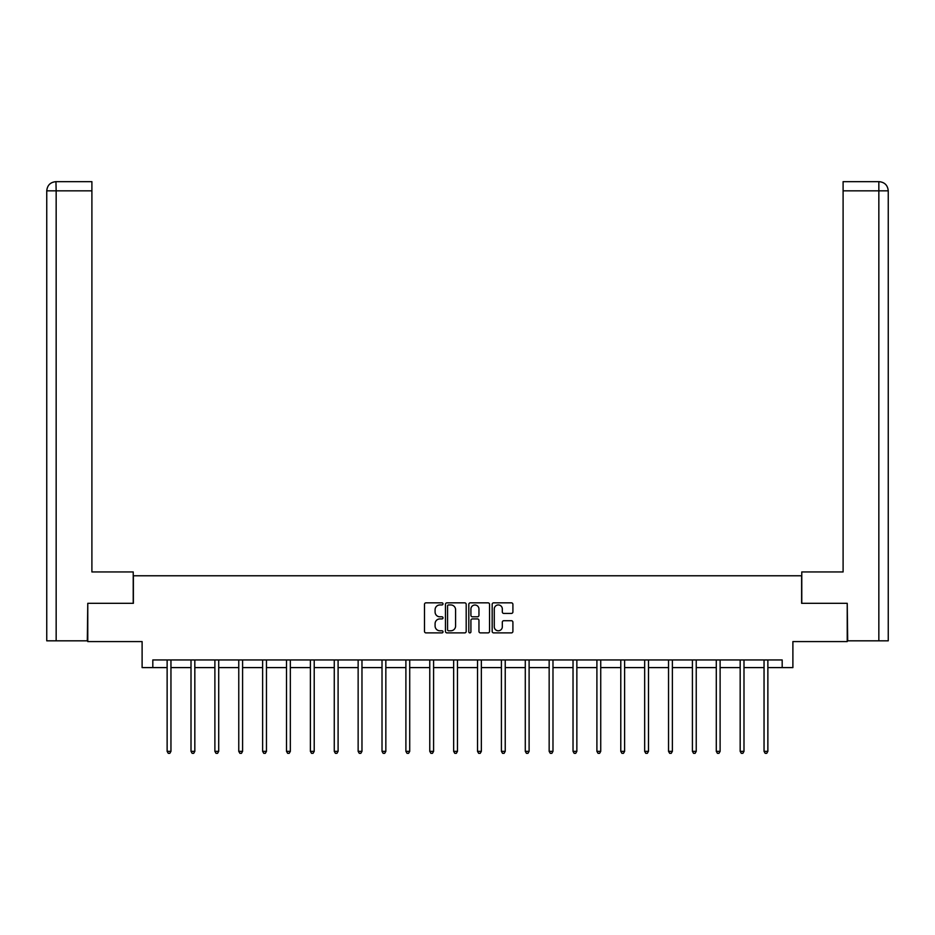<?xml version="1.0" encoding="UTF-8"?>
<svg xmlns="http://www.w3.org/2000/svg" width="935" height="935" viewBox="0 0 935 935"><rect width="100%" height="100%" fill="white"/><g stroke="black" fill="none" stroke-linecap="round" stroke-linejoin="round"><path stroke-width="1.4" d="M443.015 603.893A1.052 1.052 0 0 0 441.963 602.841L425.998 602.841A1.508 1.508 0 0 0 424.49 604.337L424.49 631.382A1.508 1.508 0 0 0 425.998 632.89L441.963 632.89A1.052 1.052 0 0 0 443.015 631.838A1.052 1.052 0 0 0 441.963 630.786L439.894 630.786A4.804 4.804 0 0 1 435.091 625.971L435.091 623.727A4.804 4.804 0 0 1 439.894 618.912L441.963 618.912A1.052 1.052 0 0 0 443.015 617.86A1.052 1.052 0 0 0 441.963 616.808L439.894 616.808A4.804 4.804 0 0 1 435.091 612.004L435.091 609.749A4.804 4.804 0 0 1 439.894 604.945L441.963 604.945A1.052 1.052 0 0 0 443.015 603.893M511.41 613.43A1.508 1.508 0 0 0 512.906 611.922L512.906 604.337A1.508 1.508 0 0 0 511.41 602.841L493.68 602.841A1.508 1.508 0 0 0 492.172 604.337L492.172 631.382A1.508 1.508 0 0 0 493.68 632.89L511.41 632.89A1.508 1.508 0 0 0 512.906 631.382L512.906 622.219A1.508 1.508 0 0 0 511.41 620.711L503.825 620.711A1.508 1.508 0 0 0 502.317 622.219L502.317 626.766A4.021 4.021 0 0 1 498.297 630.786A4.021 4.021 0 0 1 494.276 626.766L494.276 608.965A4.021 4.021 0 0 1 498.297 604.945A4.021 4.021 0 0 1 502.317 608.965L502.317 611.922A1.508 1.508 0 0 0 503.825 613.43L511.41 613.43M152.814 667.602L152.814 659.946L782.186 659.946L782.186 667.602L792.892 667.602L792.892 641.585L847.227 641.585L847.227 603.32L801.622 603.32L801.622 575.773L133.378 575.773L133.378 603.32L87.773 603.32L87.773 641.585L142.108 641.585L142.108 667.602L167.131 667.602M466.191 604.337A1.508 1.508 0 0 0 464.683 602.841L446.953 602.841A1.508 1.508 0 0 0 445.457 604.337L445.457 631.382A1.508 1.508 0 0 0 446.953 632.89L464.683 632.89A1.508 1.508 0 0 0 466.191 631.382L466.191 604.337M470.317 602.841L488.047 602.841A1.508 1.508 0 0 1 489.543 604.337L489.543 631.382A1.508 1.508 0 0 1 488.047 632.89L480.461 632.89A1.508 1.508 0 0 1 478.954 631.382L478.954 620.419A1.508 1.508 0 0 0 477.458 618.912L472.42 618.912A1.508 1.508 0 0 0 470.913 620.419L470.913 631.838A1.052 1.052 0 0 1 469.861 632.89A1.052 1.052 0 0 1 468.809 631.838L468.809 604.337A1.508 1.508 0 0 1 470.317 602.841M170.953 667.602L191.009 667.602M194.831 667.602L214.886 667.602M218.708 667.602L238.764 667.602M242.586 667.602L262.63 667.602M266.463 667.602L286.507 667.602M290.341 667.602L310.385 667.602M314.218 667.602L334.262 667.602M338.096 667.602L358.14 667.602M361.974 667.602L382.018 667.602M385.839 667.602L405.895 667.602M409.717 667.602L429.773 667.602M433.595 667.602L453.65 667.602M457.472 667.602L477.528 667.602M481.35 667.602L501.405 667.602M505.227 667.602L525.283 667.602M529.105 667.602L549.161 667.602M552.982 667.602L573.026 667.602M576.86 667.602L596.904 667.602M600.737 667.602L620.782 667.602M624.615 667.602L644.659 667.602M648.493 667.602L668.537 667.602M672.37 667.602L692.414 667.602M696.236 667.602L716.292 667.602M720.114 667.602L740.169 667.602M743.991 667.602L764.047 667.602M767.869 667.602L782.186 667.602M448.613 604.945A1.052 1.052 0 0 0 447.561 605.997L447.561 629.734A1.052 1.052 0 0 0 448.613 630.786L450.787 630.786A4.804 4.804 0 0 0 455.59 625.971L455.59 609.749A4.804 4.804 0 0 0 450.787 604.945L448.613 604.945M478.954 609.036A4.021 4.021 0 0 0 474.933 605.015A4.021 4.021 0 0 0 470.913 609.036L470.913 615.312A1.508 1.508 0 0 0 472.42 616.808L477.458 616.808A1.508 1.508 0 0 0 478.954 615.312L478.954 609.036M171.152 659.946L171.07 660.18A1.531 1.531 0 0 0 170.953 660.753L170.953 751.354L167.131 751.354L167.131 660.753A1.531 1.531 0 0 0 167.014 660.18L166.933 659.946M170.953 751.354L169.808 753.341L168.277 753.341L167.131 751.354M133.226 603.32L133.226 571.939L91.899 571.939L91.899 190.833L56.158 190.833L56.158 640.826L87.306 640.826L87.773 603.32M56.158 640.826L46.75 640.826L46.75 190.833C47.299 185.259 50.361 182.196 55.925 181.659L91.899 181.659L91.899 190.833M58.227 181.659L91.899 181.659M46.75 190.833L56.158 190.833L55.948 181.659C50.35 182.208 47.288 185.27 46.75 190.833L46.75 548.985M801.774 603.32L801.774 571.939L843.101 571.939L843.101 181.659L879.052 181.659L843.101 181.659M888.25 640.826L888.25 548.985L888.25 640.826L847.694 640.826L847.227 603.32M878.842 181.659L876.773 181.659L878.842 181.659L878.842 190.833L843.101 190.833M878.842 640.826L878.842 190.833L888.25 190.833L888.25 548.985L888.25 190.833C887.701 185.259 884.639 182.196 879.075 181.659M195.029 659.946L194.948 660.18A1.531 1.531 0 0 0 194.831 660.753L194.831 751.354L191.009 751.354L191.009 660.753A1.531 1.531 0 0 0 190.892 660.18L190.798 659.946M194.831 751.354L193.685 753.341L192.154 753.341L191.009 751.354M218.907 659.946L218.813 660.18A1.531 1.531 0 0 0 218.708 660.753L218.708 751.354L214.886 751.354L214.886 660.753A1.531 1.531 0 0 0 214.769 660.18L214.676 659.946M218.708 751.354L217.563 753.341L216.032 753.341L214.886 751.354M242.784 659.946L242.691 660.18A1.531 1.531 0 0 0 242.586 660.753L242.586 751.354L238.764 751.354L238.764 660.753A1.531 1.531 0 0 0 238.647 660.18L238.554 659.946M242.586 751.354L241.44 753.341L239.909 753.341L238.764 751.354M266.662 659.946L266.569 660.18A1.531 1.531 0 0 0 266.463 660.753L266.463 751.354L262.63 751.354L262.63 660.753A1.531 1.531 0 0 0 262.525 660.18L262.431 659.946M266.463 751.354L265.318 753.341L263.787 753.341L262.63 751.354M290.54 659.946L290.446 660.18A1.531 1.531 0 0 0 290.341 660.753L290.341 751.354L286.507 751.354L286.507 660.753A1.531 1.531 0 0 0 286.402 660.18L286.309 659.946M290.341 751.354L289.195 753.341L287.664 753.341L286.507 751.354M314.417 659.946L314.324 660.18A1.531 1.531 0 0 0 314.218 660.753L314.218 751.354L310.385 751.354L310.385 660.753A1.531 1.531 0 0 0 310.28 660.18L310.186 659.946M314.218 751.354L313.061 753.341L311.542 753.341L310.385 751.354M338.295 659.946L338.201 660.18A1.531 1.531 0 0 0 338.096 660.753L338.096 751.354L334.262 751.354L334.262 660.753A1.531 1.531 0 0 0 334.157 660.18L334.064 659.946M338.096 751.354L336.939 753.341L335.408 753.341L334.262 751.354M362.172 659.946L362.079 660.18A1.531 1.531 0 0 0 361.974 660.753L361.974 751.354L358.14 751.354L358.14 660.753A1.531 1.531 0 0 0 358.035 660.18L357.941 659.946M361.974 751.354L360.817 753.341L359.285 753.341L358.14 751.354M386.05 659.946L385.956 660.18A1.531 1.531 0 0 0 385.839 660.753L385.839 751.354L382.018 751.354L382.018 660.753A1.531 1.531 0 0 0 381.912 660.18L381.819 659.946M385.839 751.354L384.694 753.341L383.163 753.341L382.018 751.354M409.927 659.946L409.834 660.18A1.531 1.531 0 0 0 409.717 660.753L409.717 751.354L405.895 751.354L405.895 660.753A1.531 1.531 0 0 0 405.79 660.18L405.697 659.946M409.717 751.354L408.572 753.341L407.041 753.341L405.895 751.354M433.805 659.946L433.711 660.18A1.531 1.531 0 0 0 433.595 660.753L433.595 751.354L429.773 751.354L429.773 660.753A1.531 1.531 0 0 0 429.656 660.18L429.574 659.946M433.595 751.354L432.449 753.341L430.918 753.341L429.773 751.354M457.671 659.946L457.589 660.18A1.531 1.531 0 0 0 457.472 660.753L457.472 751.354L453.65 751.354L453.65 660.753A1.531 1.531 0 0 0 453.533 660.18L453.452 659.946M457.472 751.354L456.327 753.341L454.796 753.341L453.65 751.354M481.548 659.946L481.467 660.18A1.531 1.531 0 0 0 481.35 660.753L481.35 751.354L477.528 751.354L477.528 660.753A1.531 1.531 0 0 0 477.411 660.18L477.329 659.946M481.35 751.354L480.204 753.341L478.673 753.341L477.528 751.354M505.426 659.946L505.344 660.18A1.531 1.531 0 0 0 505.227 660.753L505.227 751.354L501.405 751.354L501.405 660.753A1.531 1.531 0 0 0 501.289 660.18L501.195 659.946M505.227 751.354L504.082 753.341L502.551 753.341L501.405 751.354M529.303 659.946L529.21 660.18A1.531 1.531 0 0 0 529.105 660.753L529.105 751.354L525.283 751.354L525.283 660.753A1.531 1.531 0 0 0 525.166 660.18L525.073 659.946M529.105 751.354L527.959 753.341L526.428 753.341L525.283 751.354M553.181 659.946L553.088 660.18A1.531 1.531 0 0 0 552.982 660.753L552.982 751.354L549.161 751.354L549.161 660.753A1.531 1.531 0 0 0 549.044 660.18L548.95 659.946M552.982 751.354L551.837 753.341L550.306 753.341L549.161 751.354M577.059 659.946L576.965 660.18A1.531 1.531 0 0 0 576.86 660.753L576.86 751.354L573.026 751.354L573.026 660.753A1.531 1.531 0 0 0 572.921 660.18L572.828 659.946M576.86 751.354L575.715 753.341L574.183 753.341L573.026 751.354M600.936 659.946L600.843 660.18A1.531 1.531 0 0 0 600.737 660.753L600.737 751.354L596.904 751.354L596.904 660.753A1.531 1.531 0 0 0 596.799 660.18L596.705 659.946M600.737 751.354L599.592 753.341L598.061 753.341L596.904 751.354M624.814 659.946L624.72 660.18A1.531 1.531 0 0 0 624.615 660.753L624.615 751.354L620.782 751.354L620.782 660.753A1.531 1.531 0 0 0 620.676 660.18L620.583 659.946M624.615 751.354L623.458 753.341L621.939 753.341L620.782 751.354M648.691 659.946L648.598 660.18A1.531 1.531 0 0 0 648.493 660.753L648.493 751.354L644.659 751.354L644.659 660.753A1.531 1.531 0 0 0 644.554 660.18L644.46 659.946M648.493 751.354L647.336 753.341L645.804 753.341L644.659 751.354M672.569 659.946L672.475 660.18A1.531 1.531 0 0 0 672.37 660.753L672.37 751.354L668.537 751.354L668.537 660.753A1.531 1.531 0 0 0 668.431 660.18L668.338 659.946M672.37 751.354L671.213 753.341L669.682 753.341L668.537 751.354M696.446 659.946L696.353 660.18A1.531 1.531 0 0 0 696.236 660.753L696.236 751.354L692.414 751.354L692.414 660.753A1.531 1.531 0 0 0 692.309 660.18L692.216 659.946M696.236 751.354L695.091 753.341L693.56 753.341L692.414 751.354M720.324 659.946L720.231 660.18A1.531 1.531 0 0 0 720.114 660.753L720.114 751.354L716.292 751.354L716.292 660.753A1.531 1.531 0 0 0 716.187 660.18L716.093 659.946M720.114 751.354L718.968 753.341L717.437 753.341L716.292 751.354M744.202 659.946L744.108 660.18A1.531 1.531 0 0 0 743.991 660.753L743.991 751.354L740.169 751.354L740.169 660.753A1.531 1.531 0 0 0 740.053 660.18L739.971 659.946M743.991 751.354L742.846 753.341L741.315 753.341L740.169 751.354M768.067 659.946L767.986 660.18A1.531 1.531 0 0 0 767.869 660.753L767.869 751.354L764.047 751.354L764.047 660.753A1.531 1.531 0 0 0 763.93 660.18L763.848 659.946M767.869 751.354L766.723 753.341L765.192 753.341L764.047 751.354"/></g></svg>
